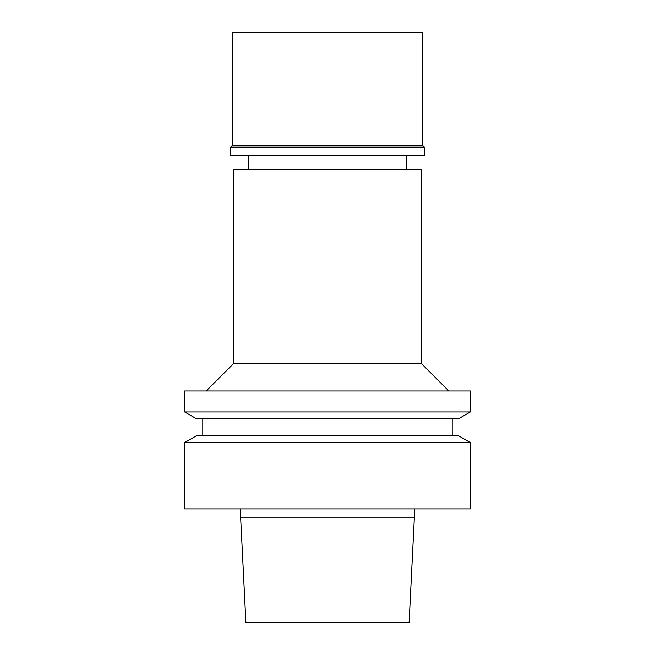 <?xml version="1.0" encoding="UTF-8"?>
<svg xmlns="http://www.w3.org/2000/svg" width="655" height="655" viewBox="0 0 655 655"><rect width="100%" height="100%" fill="white"/><g stroke="black" fill="none" stroke-linecap="round" stroke-linejoin="round"><path stroke-width="0.98" d="M240.663 517.958L414.337 517.958L409.121 622.25L245.879 622.25L240.663 517.958L240.663 508.886M422.729 145.557L422.729 32.75L232.271 32.75L232.271 145.557L230.683 147.146L424.317 147.146L422.729 145.557L232.271 145.557M424.317 147.146L424.317 155.636L230.683 155.636L230.683 147.146M233.409 363.779L421.591 363.779L421.591 169.579L233.409 169.579L233.409 363.779L206.202 390.986M327.5 390.986L184.661 390.986L184.661 411.946L470.339 411.946L470.339 390.986L327.5 390.986M470.339 411.946L458.541 418.758L196.459 418.758L184.661 411.946M327.5 435.763L196.459 435.763L184.661 442.575L470.339 442.575L458.541 435.763L327.5 435.763M470.339 442.575L470.339 508.886L184.661 508.886L184.661 442.575M406.853 169.579L406.853 155.636M248.147 169.579L248.147 155.636M421.591 363.779L448.798 390.986M452.204 435.763L452.204 418.758M202.796 435.763L202.796 418.758M414.337 517.958L414.337 508.886"/></g></svg>
